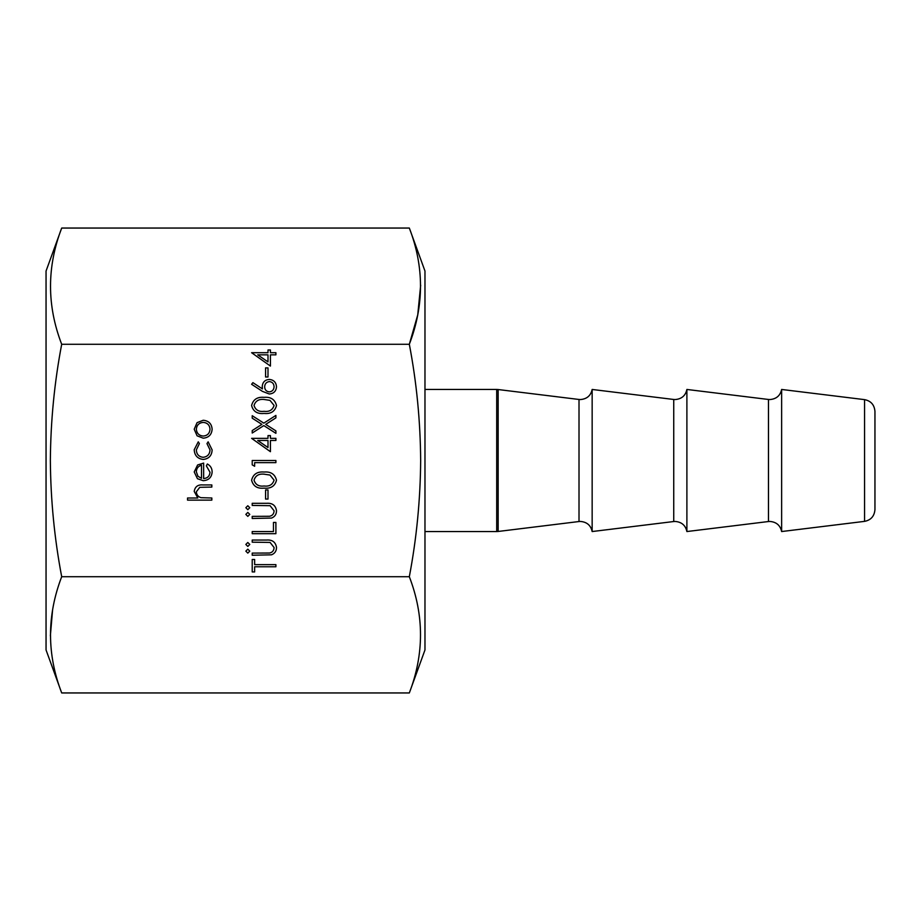 <?xml version="1.0" encoding="UTF-8"?>
<svg xmlns="http://www.w3.org/2000/svg" width="921" height="921" viewBox="0 0 921 921"><rect width="100%" height="100%" fill="white"/><g stroke="black" fill="none" stroke-linecap="round" stroke-linejoin="round"><path stroke-width="1.38" d="M781.63 531.544L864.554 521.367L864.554 399.633L781.63 389.456L781.63 531.544C780.271 525.35 776.368 521.988 769.91 521.447L768.471 521.528L768.471 399.472L686.893 389.456L686.893 531.544C685.546 525.35 681.644 521.988 675.185 521.447L673.735 521.528L673.735 399.472L592.157 389.456L592.157 531.544C590.81 525.35 586.907 521.988 580.449 521.447L579.01 521.528L579.01 399.472L498.146 389.537L498.146 531.463L496.707 531.544L496.707 389.456L498.146 389.537M864.554 399.633C870.909 400.877 874.374 404.791 874.95 411.388L874.95 509.612C874.374 516.209 870.909 520.123 864.554 521.367M61.695 576.719C54.443 538.589 50.667 499.85 50.356 460.5C50.655 421.024 54.431 382.284 61.695 344.281L409.327 344.281C416.603 382.284 420.379 421.024 420.667 460.5C420.367 499.85 416.58 538.589 409.327 576.719L61.695 576.719C46.798 615.539 46.798 654.278 61.695 692.949L46.05 649.961L46.05 271.039L61.695 228.051L409.327 228.051C424.224 266.722 424.224 305.461 409.327 344.281L417.743 314.878L420.667 285.211M61.695 344.281C46.798 305.611 46.798 266.871 61.695 228.051M409.327 576.719C424.224 615.389 424.224 654.129 409.327 692.949L424.972 649.961L424.972 271.039L409.327 228.051M267.999 367.893L267.999 377L265.57 377L265.57 367.893L267.999 367.893M269.289 394.004L262.416 391.356L251.606 384.287L252.895 382.652L262.462 388.915L262.232 386.463C262.612 382.157 264.949 379.809 269.254 379.429C273.733 379.843 276.15 382.307 276.507 386.832C276.104 391.229 273.698 393.624 269.289 394.004M275.897 433.331L263.82 425.594L252.216 433.02L252.216 430.568L261.898 424.374L252.216 418.169L252.216 415.716L263.82 423.142L275.897 415.417L275.897 417.869L265.732 424.374L275.897 430.878L275.897 433.331M270.429 440.457L270.429 451.693L251.606 438.338L267.999 438.338L267.999 435.598L270.429 435.598L270.429 438.338L275.897 438.338L275.897 440.457L270.429 440.457M267.999 489.949L267.999 499.055L265.57 499.055L265.57 489.949L267.999 489.949M249.787 507.713L247.807 509.693L245.838 507.713L247.807 505.744L249.787 507.713M271.511 554.81L252.216 555.236L252.216 553.107L269.554 553.014C272.455 552.404 273.963 550.574 274.078 547.523L270.083 542.423L252.216 542.181L252.216 540.051L266.514 540.051C272.259 539.591 275.586 542.043 276.507 547.408C276.484 551.034 274.826 553.498 271.511 554.81M275.897 566.772L254.645 566.772L254.645 571.929L252.216 571.929L252.216 559.484L254.645 559.484L254.645 564.642L275.897 564.642L275.897 566.772M203.219 438.189L197.082 435.806L194.216 429.221L197.071 422.647L203.219 420.264C208.71 420.77 211.669 423.752 212.129 429.221C211.68 434.689 208.71 437.682 203.219 438.189M249.787 551.138L247.807 553.107L245.838 551.138L247.807 549.158L249.787 551.138M249.787 544.449L247.807 546.429L245.838 544.449L247.807 542.481L249.787 544.449M275.897 522.437L275.897 533.673L252.216 533.673L252.216 531.544L273.468 531.544L273.468 522.437L275.897 522.437M271.511 518.074L252.216 518.488L252.216 516.37L269.554 516.278C272.455 515.668 273.963 513.837 274.078 510.787L270.083 505.675L252.216 505.433L252.216 503.315L266.514 503.315C272.259 502.854 275.586 505.307 276.507 510.671C276.484 514.298 274.826 516.762 271.511 518.074M249.787 514.39L247.807 516.37L245.838 514.39L247.807 512.421L249.787 514.39M211.83 497.996L211.83 500.126L187.539 500.126L187.539 497.996L197.796 497.996L194.216 491.411C194.987 486.645 197.911 484.492 202.988 484.941L211.83 484.941L211.83 487.071L199.753 487.313L196.346 491.791C196.553 494.761 198.084 496.73 200.928 497.674L211.83 497.996M203.633 478.563C207.536 478.241 209.666 476.134 210.011 472.254L206.362 465.876L207.352 463.988C210.518 465.715 212.106 468.386 212.129 471.989C211.68 477.389 208.71 480.29 203.219 480.693L197.451 478.701L194.216 471.932L197.624 464.967L203.633 463.079L203.633 478.563M203.322 459.441C197.589 458.796 194.561 455.561 194.216 449.747L198.28 441.827L199.385 443.611L196.346 449.909C196.564 454.306 198.821 456.781 203.127 457.311C207.478 456.793 209.769 454.318 210.011 449.897L206.972 443.611L208.134 441.827L212.129 449.92C211.83 455.607 208.894 458.773 203.322 459.441M264.062 472.036C270.809 471.448 274.953 474.177 276.507 480.209C274.93 486.173 270.774 488.821 264.062 488.13C257.339 488.832 253.183 486.196 251.606 480.209C253.16 474.165 257.304 471.448 264.062 472.036M254.645 462.63L254.645 466.268L252.216 464.875L252.216 460.5L275.897 460.5L275.897 462.63L254.645 462.63M264.062 397.342C270.809 396.755 274.953 399.484 276.507 405.516C274.93 411.48 270.774 414.128 264.062 413.437C257.339 414.139 253.183 411.503 251.606 405.516C253.16 399.484 257.304 396.755 264.062 397.342M270.429 354.838L270.429 366.074L251.606 352.708L267.999 352.708L267.999 349.98L270.429 349.98L270.429 352.708L275.897 352.708L275.897 354.838L270.429 354.838M52.601 609.783L50.367 635.789M61.695 692.949L409.327 692.949M201.503 478.344L201.503 465.209C198.199 466.153 196.484 468.363 196.346 471.828L197.969 476.284L201.503 478.344M203.242 422.394C199.063 422.785 196.76 425.053 196.346 429.232C196.76 433.4 199.063 435.679 203.242 436.059C207.409 435.679 209.666 433.4 210.011 429.232C209.666 425.053 207.409 422.785 203.242 422.394M254.035 480.14C255.462 484.711 258.801 486.668 264.051 486C269.3 486.656 272.639 484.711 274.078 480.14L270.003 475.063L264.051 474.165C258.824 473.624 255.485 475.616 254.035 480.14M267.999 447.525L267.999 440.457L257.719 440.457L267.999 447.525M254.035 405.447C255.462 410.018 258.801 411.975 264.051 411.307C269.3 411.975 272.639 410.018 274.078 405.447L270.003 400.37L264.051 399.472C258.824 398.931 255.485 400.923 254.035 405.447M269.381 381.559C266.376 382.008 264.799 383.792 264.661 386.901C264.822 389.917 266.399 391.575 269.381 391.886C272.34 391.483 273.905 389.756 274.078 386.716C273.905 383.677 272.34 381.962 269.381 381.559M267.999 361.895L267.999 354.838L257.719 354.838L267.999 361.895M781.63 389.456C780.271 395.65 776.368 399.012 769.91 399.553L768.471 399.472M686.893 389.456C685.546 395.65 681.644 399.012 675.185 399.553L673.735 399.472M592.157 389.456C590.81 395.65 586.907 399.012 580.449 399.553L579.01 399.472M424.972 389.456L496.707 389.456M768.471 521.528L686.893 531.544M673.735 521.528L592.157 531.544M579.01 521.528L498.146 531.463M424.972 531.544L496.707 531.544"/></g></svg>
